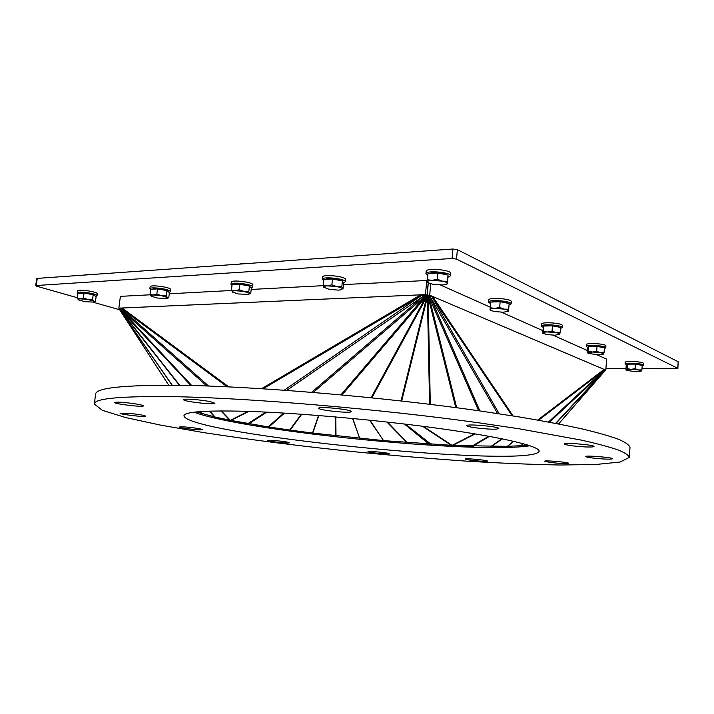 <?xml version="1.0" encoding="UTF-8"?>
<svg xmlns="http://www.w3.org/2000/svg" width="714" height="714" viewBox="0 0 714 714"><rect width="100%" height="100%" fill="white"/><g stroke="black" fill="none" stroke-linecap="round" stroke-linejoin="round"><path stroke-width="1.07" d="M627.124 368.674L627.428 364.131L626.214 365.389L625.901 369.897L627.124 368.674L631.078 369.325L626.464 369.923L626.83 370.495L636.531 371.762L641.181 371.173C641.52 370.771 640.628 370.361 638.486 369.95L631.078 369.325L635.148 368.683L638.486 369.95L641.895 369.923L641.011 371.28M627.428 364.131L635.451 364.122L642.198 365.372L641.895 369.923M635.451 364.122L635.148 368.683M627.82 364.131C628.918 363.024 641.047 363.935 640.744 365.104M625.08 364.14L625.196 362.391C624.83 360.516 644.082 361.695 643.501 363.515L643.385 365.282C643.966 363.471 624.714 362.284 625.08 364.14L626.562 365.032M642.163 365.907L643.385 365.282M588.238 351.359L588.595 346.495L587.595 347.977L587.238 352.805L588.238 351.359L592.397 352.011L587.684 352.77L588.193 353.43L598.68 354.822L603.437 354.082C603.705 353.608 602.661 353.135 600.322 352.671L592.397 352.011L596.672 351.288L600.322 352.671L604.053 352.68L603.214 354.251M588.595 346.495L597.029 346.397L604.401 347.798L604.053 352.68M597.029 346.397L596.672 351.288M589.246 346.486C590.594 345.281 602.75 346.201 602.946 347.522M586.274 346.54L586.408 344.657C586.042 342.488 606.552 343.8 605.909 345.915L605.775 347.807C606.418 345.701 585.899 344.38 586.274 346.54L587.863 347.575M604.339 348.566L605.775 347.807M543.167 331.287L543.577 326.048L542.497 333.063L543.167 331.287L547.54 331.939C544.684 332.019 543.095 332.34 542.756 332.894L546.442 334.527L554.858 335.214L559.696 334.286C559.856 333.715 558.651 333.161 556.063 332.635L547.54 331.939L552.047 331.109L556.063 332.635L560.169 332.679L559.455 334.518M543.577 326.048L552.457 325.843L560.57 327.431L560.169 332.679M552.457 325.843L552.047 331.109M544.55 326.021C546.148 324.709 558.348 325.638 559.116 327.146M541.31 326.128L541.471 324.102C541.114 321.55 563.087 323.058 562.364 325.548L562.204 327.574C562.927 325.111 540.944 323.594 541.31 326.128L543.068 327.36M560.49 328.502L562.204 327.574M490.295 307.743L490.777 302.067L490.036 309.885L490.295 307.743L494.9 308.386C491.901 308.519 490.295 308.921 490.099 309.599L491.009 310.501L494.436 311.518L503.531 312.25L508.404 311.063C508.43 310.376 507.002 309.724 504.12 309.126L494.9 308.386L499.666 307.422L504.12 309.126L508.689 309.216L508.1 311.447M490.777 302.067L500.148 301.71L509.162 303.53L508.689 309.216M500.148 301.71L499.666 307.422M492.16 302.013C493.999 300.558 506.262 301.522 507.681 303.236M488.608 302.174L488.795 299.978C488.447 296.953 512.152 298.747 511.322 301.692L511.135 303.887C511.965 300.969 488.251 299.166 488.608 302.174L490.58 303.664M509.037 305.048L511.135 303.887M89.58 274.685L85.769 274.765M78.549 299.853L77.255 298.318L80.209 298.845C78.299 298.979 77.79 299.344 78.701 299.951L84.77 301.665L93.677 302.12L93.927 301.201L87.867 299.478L80.209 298.845L83.368 297.997L87.867 299.478L92.534 299.577L93.927 301.201L95.489 301.451L94.123 301.968M77.255 298.318L77.915 293.436L84.029 293.088L93.195 294.686L96.14 296.596L95.489 301.451M84.029 293.088L83.368 297.997M93.195 294.686L92.534 299.577M80.093 293.311L80.093 293.284C79.959 291.714 94.766 293.856 94.194 295.319L94.194 295.319M77.246 292.865L77.505 290.973C77.299 288.751 98.104 291.767 97.282 293.838L97.024 295.721C97.854 293.677 77.041 290.66 77.246 292.865L77.897 293.606M95.738 296.337L97.024 295.721M162.81 269.517L158.579 269.642M151.297 296.239L150.02 294.463L153.323 295.007C151.181 295.15 150.484 295.551 151.243 296.203L157.223 298.033L166.915 298.479L167.424 297.515L161.471 295.667L153.323 295.007L156.839 294.097L161.471 295.667L166.264 295.783L167.424 297.515L168.763 297.792L167.451 298.273M150.02 294.463L150.672 289.304L157.491 288.911L166.915 290.616L169.397 292.669L168.763 297.792M157.491 288.911L156.839 294.097M166.915 290.616L166.264 295.783M152.823 289.179C153.001 287.572 167.165 289.42 167.478 291.089M149.833 288.822L150.092 286.823C149.878 284.315 171.574 287.278 170.708 289.634L170.459 291.624C171.324 289.295 149.619 286.332 149.833 288.822L150.618 289.706M169.031 292.365L170.459 291.624M244.741 263.725L240.002 263.921M232.639 292.204L231.461 290.134L235.183 290.705C232.764 290.866 231.836 291.294 232.398 291.999L238.217 293.963L248.865 294.391L249.668 293.392L243.876 291.41L235.183 290.705L239.119 289.732L243.876 291.41L248.802 291.535L249.668 293.392L250.703 293.704L251.328 288.277L249.427 286.064L248.802 291.535M249.427 286.064L239.761 284.243L232.095 284.672L231.461 290.134M239.761 284.243L239.119 289.732M234.192 284.556C234.852 283.11 246.642 284.243 249.034 285.984M231.006 284.324L231.256 282.208C231.033 279.37 253.791 282.217 252.899 284.904L252.649 287.01C253.55 284.351 230.774 281.512 231.006 284.324L232.014 285.413M251.016 287.912L252.649 287.01M337.035 257.201L331.653 257.495M324.138 287.644L323.228 285.27L327.458 285.859C324.7 286.037 323.487 286.51 323.799 287.269L329.368 289.393L338.552 290.125L341.194 289.777L342.301 288.742C341.81 287.965 339.971 287.251 336.776 286.6L327.458 285.859L331.885 284.815L336.776 286.6L341.819 286.742L342.952 289.099L343.559 283.333L342.417 280.932L341.819 286.742M342.417 280.932L332.501 278.978L323.844 279.469L323.228 285.27M332.501 278.978L331.885 284.815M325.861 279.352C327.164 277.826 339.177 278.897 341.488 280.745M322.371 279.299L322.612 277.059C322.344 273.837 346.442 276.452 345.505 279.54L345.273 281.78C346.21 278.728 322.103 276.113 322.371 279.299L323.719 280.656M343.345 282.896L345.273 281.78M441.77 249.802L435.576 250.23M427.811 282.405L427.418 279.745L432.256 280.361C429.105 280.557 427.516 281.075 427.507 281.905L428.721 282.994L432.711 284.208L442.6 284.984L446.027 284.511L447.437 283.467C447.267 282.619 445.554 281.843 442.305 281.146L432.256 280.361L437.298 279.219L442.305 281.146L447.446 281.307L447.598 283.877L448.017 275.104L447.446 281.307M448.017 275.104L437.869 272.989L427.998 273.551L427.418 279.745M437.869 272.989L437.298 279.219M429.89 273.444C431.97 271.829 444.286 272.819 446.482 274.783M425.955 273.649L426.178 271.258C425.856 267.616 451.65 269.856 450.686 273.391L450.463 275.791C451.435 272.284 425.624 270.044 425.955 273.649L427.829 275.354M448.124 277.184L450.463 275.791M77.335 297.729L36.646 286.18L35.7 285.698L36.253 285.52L452.069 258.486L456.514 259.111L677.764 368.29L641.975 368.629M119.952 309.831L93.15 302.218M625.991 368.62L605.936 368.594M427.427 280.459L343.425 284.591M537.687 420.082L604.098 369.415L605.82 370.129L606.605 359.097L596.975 354.796M587.408 350.529L553.047 335.205M542.667 330.573L501.621 312.259M490.259 307.19L440.565 285.02M323.299 285.654L251.194 289.456M231.586 290.491L169.263 293.784M150.181 294.793L120.389 296.364L118.854 308.136L120.862 308.734L118.997 308.743L120.389 309.144M456.514 259.111L457.371 249.65L452.935 249.016L452.069 258.486M457.371 249.65L678.166 361.739L677.764 368.29M677.889 368.415L678.166 361.739M36.253 285.52L37.262 278.389L36.709 278.567L35.7 285.698M37.262 278.389L452.935 249.016M428.195 282.699L427.017 295.284L425.464 294.623L426.811 280.183M428.329 282.789L427.159 295.301L429.676 295.194L430.747 283.735M521.872 446.669L520.97 445.697L527.548 444.965M508.52 447.366L507.556 446.33L520.97 445.697L523.13 443.68M522.014 446.661L521.113 445.688L523.237 443.706M604.508 370.129L605.82 370.129L429.676 295.194L604.098 369.415L604.356 371.45L558.607 423.964M261.574 388.675L420.608 294.864L425.955 296.828L426.124 295.587L429.185 296.256M342.015 394.922L425.955 296.828L429.096 297.051L431.836 296.64L429.944 296.426M429.489 296.337L427.159 295.301M499.202 413.772L431.836 296.64L432.666 296.497L431.434 296.56M401.018 400.938L426.713 297.024L426.535 295.632M429.596 404.285L427.409 297.113L426.883 295.676M430.301 404.365L428.168 297.122L427.267 295.739M340.935 394.824L425.401 295.783L427.579 297.122M284.27 390.192L421.769 295.284L423.036 295.498M427.017 295.284L423.072 295.507M228.757 386.872L122.067 308.011L425.464 294.623L118.854 308.136L122.067 308.011L119.934 310.179L168.718 385.194M456.674 407.73L429.096 297.051L428.097 296.149L429.31 296.292M452.792 445.509L507.556 446.33L513.768 441.332M453.899 445.929L473.168 446.669L472.025 446.125L488.715 436.245M473.168 446.669L474.185 447.178L472.918 446.152L489.438 436.379M452.765 445.393L475.256 433.916M423.268 295.516L426.124 295.587M474.185 447.178L492.178 447.544M508.332 447.375L507.306 446.339L513.58 441.288M492.401 447.553L491.33 446.473L502.361 438.86M492.116 447.517L490.848 446.473L501.987 438.789M311.964 434.032L312.509 433.05L383.962 440.654L452.06 445.357L423.286 426.356M289.634 431.086L290.161 430.105L312.509 433.05L318.533 415.503M312.446 434.094L318.801 415.521M335.589 436.843L335.553 416.922M336.017 436.888L335.794 416.94M359.553 439.396L359.758 438.369L352.537 418.466M360.026 439.44L352.814 418.493M383.525 441.663L383.57 440.618L369.584 420.162M384.177 441.716L369.986 420.198M228.873 420.305L247.633 424.509L266.92 427.65L268.152 426.874L290.161 430.105L301.727 414.245M229.426 420.671L230.925 420.403L268.152 426.874L283.833 413.067M246.491 423.83L247.99 423.563L265.867 412.094M407.774 443.653L430.23 445.09L452.221 445.848L451.355 445.322L452.051 445.357M452.221 445.848L453.06 445.59M431.622 444.706L405.49 424.143M213.04 417.333L214.959 417.003L230.925 420.403L248.838 411.398M212.522 417.52L214.959 417.003L209.943 411.112M247.633 424.509L266.875 412.139M229.578 420.251L230.908 420.403M119.068 308.198L118.997 308.743M196.564 411.924L214.307 416.851L209.434 411.13M213.299 417.262L228.069 420.403L230.327 420.287L221.34 410.925M229.069 420.278L230.327 420.287M200.063 411.621L201.544 413.576L200.223 414.263L201.857 413.665L200.295 411.603M430.23 445.09L404.41 424.018M408.194 443.555L387.488 422.072M407.194 443.608L407.007 442.546L386.836 422.001M288.965 430.997L301.344 414.218M267.92 427.909L284.449 413.111M132.411 403.419C139.364 404.41 143.032 405.231 143.425 405.873C143.88 407.453 113.937 403.954 114.713 402.509C116.212 401.83 122.112 402.134 132.411 403.419M210.737 401.759L214.887 403.231C215.36 405.159 182.757 401.464 183.614 399.679C183.07 398.35 201.991 399.795 210.737 401.759M351.145 411.371L351.226 411.55C351.699 413.683 317.864 410.22 318.747 408.229C318.016 406.186 350.128 409.3 351.145 411.371M496.417 429.105C488.84 429.739 466.037 427.088 466.84 425.66C466.108 423.625 499.827 426.633 498.809 428.516L496.417 429.105M585.105 446.919C573.244 446.188 566.264 445.215 564.158 444.001C563.435 442.287 594.914 444.893 594.03 446.482C593.691 446.991 590.71 447.142 585.105 446.919M597.52 458.54C590.219 457.817 586.274 457.147 585.685 456.523C585.025 455.148 613.353 457.504 612.576 458.763C611.434 459.361 606.418 459.281 597.52 458.54M549.86 462.386L544.648 461.226C544.068 460.093 569.415 462.297 568.719 463.332C566.273 463.877 559.99 463.556 549.86 462.386M466.76 459.557L465.305 459.048C464.796 458.058 488.09 460.218 487.439 461.11C487.858 461.878 471.686 460.655 466.76 459.557M367.987 451.712L367.951 451.65C367.469 450.704 389.906 452.917 389.264 453.756C389.674 454.648 368.576 452.631 367.987 451.712M268.437 440.324C271.927 439.949 290.134 442.064 289.438 442.76C289.83 443.724 267.206 441.359 267.768 440.493L268.437 440.324M129.252 413.361C138.927 414.37 144.442 415.307 145.799 416.182C146.227 417.458 119.416 414.379 120.095 413.227L129.252 413.361M182.605 426.838C189.424 427.088 202.847 428.962 202.267 429.578C202.678 430.649 178.473 427.981 179.089 427.017L182.605 426.838M245.696 411.291C297.515 412.808 379.232 420.064 441.814 428.837C504.557 437.628 539.945 446.455 539.15 451.257C532.314 469.187 187.095 434.728 183.935 415.798C184.364 411.791 204.945 410.291 245.696 411.291M194.003 412.219C246.535 431.497 474.685 454.274 529.993 445.759M176.804 396.725C252.265 398.189 381.401 409.184 479.853 422.965L519.239 428.802L581.41 440.127C597.038 443.653 609.247 446.919 618.047 449.927C624.937 452.747 628.695 455.237 629.329 457.406L620.127 462.02L595.824 464.493L560.106 465.01C531.859 464.484 500.746 463.199 466.76 461.155C431.863 458.745 396.172 455.782 359.669 452.274C304.209 446.616 252.301 440.074 203.963 432.648L160.677 425.142L125.762 417.574L102.423 410.354L94.319 404.008C94.257 398.35 121.755 395.922 176.804 396.725M94.319 404.008L95.622 394.173C95.64 387.943 123.165 384.971 178.205 385.274C253.64 386.104 382.597 396.886 480.87 411.068L520.185 417.092C544.006 421.144 564.694 425.098 582.231 428.944C597.823 432.675 609.997 436.147 618.77 439.369C625.634 442.412 629.382 445.125 629.998 447.508L629.329 457.406M558.553 423.955L604.535 371.182L555.911 423.438M401.687 401.009L427.409 297.113M455.755 407.605L428.168 297.122M478.621 410.746L429.096 297.051M479.888 410.925L430.319 296.89L428.489 296.042M497.551 413.522L430.319 296.89M426.544 296.979L428.097 296.149L427.766 295.846M286.725 390.362L423.652 295.989L425.544 295.551M423.223 295.516L424.616 295.516M371.869 397.814L426.713 297.024M473.061 446.616L473.864 447.009M452.078 445.357L474.703 433.826M538.606 420.243L604.428 369.932L548.495 422.036M549.432 422.215L604.633 370.7L555.59 423.375M263.127 388.764L421.769 295.284M311.634 392.281L423.652 295.989M313.294 392.414L424.991 296.497M371.093 397.734L425.955 296.828M512.152 415.789L431.836 296.64M513.08 415.941L432.666 296.497M172.244 385.212L119.934 309.894L179.366 385.292M172.092 385.212L119.916 310.081L168.763 385.194M451.355 445.322L422.501 426.258M430.712 444.965L431.542 444.661M229.774 420.18L220.912 410.925M246.633 423.804L247.222 424.277M230.354 420.296L248.106 411.371M179.741 385.301L120.05 309.59L190.843 385.506M191.727 385.533L120.416 309.117L206.739 385.971M208.604 386.042L121.3 308.43L227.195 386.801M424.018 295.507L422.019 295.328M430.997 296.542L432.622 296.497M428.587 296.069L430.908 296.533"/></g></svg>
